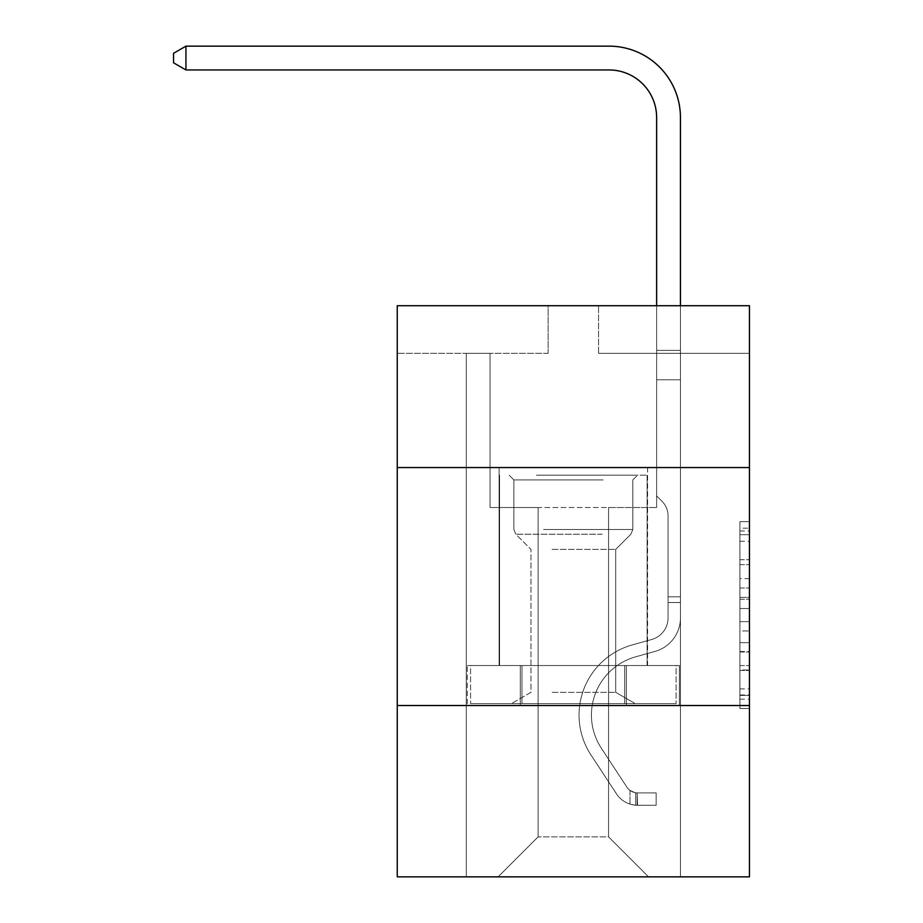 <?xml version="1.0" encoding="UTF-8"?>
<svg xmlns="http://www.w3.org/2000/svg" width="923" height="923" viewBox="0 0 923 923"><rect width="100%" height="100%" fill="white"/><g stroke="black" fill="none" stroke-linecap="round" stroke-linejoin="round"><path stroke-width="0.69" stroke-dasharray="4.62 3.46" d="M739.923 578.652L739.923 608.545L749.441 608.545L749.441 699.173L749.441 530.99L749.441 608.545L739.923 608.545L739.923 528.187L739.923 708.518L739.923 521.657L739.923 695.434L749.441 695.434L739.923 695.434L749.441 695.434L739.923 695.434L739.923 665.541L739.923 708.518L749.441 708.518L749.441 521.657L749.441 694.973L749.441 621.629L739.923 621.629L749.441 621.629L749.441 665.541L749.441 534.729L739.923 534.729L749.441 534.729L749.441 708.518L749.441 530.99L749.441 708.518L739.923 708.518L739.923 521.657L749.441 521.657L749.441 530.99L749.441 521.657L749.441 530.99L749.441 521.657L749.441 528.187L749.441 521.657L739.923 521.657L739.923 534.729L749.441 534.729L739.923 534.729L739.923 578.652L749.441 578.652M647.588 467.546L647.588 665.529L499.101 665.529L647.588 665.529L499.101 665.529L647.588 665.529L647.588 467.546L499.101 467.546L499.101 665.529L499.101 467.546L647.588 467.546M749.441 467.546L397.248 467.546L397.248 305.721L749.441 305.721L598.565 305.721L749.441 305.721L749.441 467.546L397.248 467.546L749.441 467.546L749.441 876.85L397.248 876.85L397.248 705.518L749.441 705.518L397.248 705.518L397.248 467.546M749.441 597.331L749.441 587.986L749.441 597.331L739.923 597.331L739.923 559.73L739.923 670.444L739.923 642.65L749.441 642.65L739.923 642.65L739.923 708.518L749.441 708.518L739.923 708.518L749.441 708.518L739.923 708.518L739.923 521.657L749.441 521.657L739.923 521.657L749.441 521.657L739.923 521.657L739.923 597.331L749.441 597.331M749.441 353.324L749.441 305.721L749.441 353.324L598.565 353.324L749.441 353.324M608.569 507.523L608.569 836.873L648.546 876.85L680.436 876.85L680.436 353.324L656.634 353.324L680.436 353.324L656.634 353.324L680.436 353.324L656.634 353.324L680.436 353.324L656.634 353.324L680.436 353.324L656.634 353.324L680.436 353.324L656.634 353.324L680.436 353.324L656.634 353.324L680.436 353.324L656.634 353.324L680.436 353.324L656.634 353.324L680.436 353.324L656.634 353.324L680.436 353.324L656.634 353.324L680.436 353.324L656.634 353.324L680.436 353.324L656.634 353.324L680.436 353.324L656.634 353.324L680.436 353.324L680.436 876.85L680.436 353.324L680.436 876.85L680.436 353.324L680.436 876.85L680.436 353.324L680.436 876.85L680.436 353.324L680.436 876.85L680.436 353.324L680.436 876.85L680.436 353.324L680.436 876.85L680.436 353.324L680.436 876.85L680.436 353.324L680.436 876.85L680.436 353.324L680.436 876.85L680.436 353.324L680.436 876.85L680.436 353.324L680.436 876.85L680.436 353.324L680.436 876.85L680.436 353.324L680.436 876.85L498.143 876.85L648.546 876.85L608.569 836.873L648.546 876.85L608.569 836.873L648.546 876.85L608.569 836.873L648.546 876.85L608.569 836.873L648.546 876.85L608.569 836.873L648.546 876.85L608.569 836.873L648.546 876.85L608.569 836.873L648.546 876.85L608.569 836.873L648.546 876.85L608.569 836.873L648.546 876.85L608.569 836.873L648.546 876.85L608.569 836.873L648.546 876.85L608.569 836.873L648.546 876.85L608.569 836.873L648.546 876.85L608.569 836.873L538.121 836.873L538.121 507.523L538.121 836.873L538.121 507.523L538.121 836.873L498.143 876.85L538.121 836.873L498.143 876.85L538.121 836.873L538.121 507.523L608.569 507.523L608.569 836.873L648.546 876.85L608.569 836.873L608.569 507.523L608.569 836.873L608.569 507.523L608.569 836.873L608.569 507.523L608.569 836.873L608.569 507.523L608.569 836.873L608.569 507.523L608.569 836.873L608.569 507.523L608.569 836.873L608.569 507.523L608.569 836.873L608.569 507.523L608.569 836.873L608.569 507.523L608.569 836.873L608.569 507.523L608.569 836.873L608.569 507.523L608.569 836.873L608.569 507.523L608.569 836.873L608.569 507.523L608.569 836.873L608.569 507.523L490.055 507.523L490.055 353.324L466.265 353.324L466.265 876.85L498.143 876.85L466.265 876.85L498.143 876.85L466.265 876.85L498.143 876.85L466.265 876.85L498.143 876.85L466.265 876.85L498.143 876.85L466.265 876.85L498.143 876.85L466.265 876.85L498.143 876.85L466.265 876.85L498.143 876.85L466.265 876.85L498.143 876.85L466.265 876.85L498.143 876.85L466.265 876.85L498.143 876.85L466.265 876.85L498.143 876.85L466.265 876.85L498.143 876.85L466.265 876.85L498.143 876.85L466.265 876.85L466.265 353.324L466.265 876.85L466.265 353.324L466.265 876.85L466.265 353.324L466.265 876.85L466.265 353.324L466.265 876.85L466.265 353.324L466.265 876.85L466.265 353.324L466.265 876.85L466.265 353.324L466.265 876.85L466.265 353.324L466.265 876.85L466.265 353.324L466.265 876.85L466.265 353.324L466.265 876.85L466.265 353.324L466.265 876.85L466.265 353.324L466.265 876.85L466.265 353.324L466.265 876.85L466.265 353.324L490.055 353.324L466.265 353.324L490.055 353.324L466.265 353.324L490.055 353.324L466.265 353.324L490.055 353.324L466.265 353.324L490.055 353.324L466.265 353.324L490.055 353.324L466.265 353.324L490.055 353.324L466.265 353.324L490.055 353.324L466.265 353.324L490.055 353.324L466.265 353.324L490.055 353.324L466.265 353.324L490.055 353.324L466.265 353.324L490.055 353.324L466.265 353.324L490.055 353.324L466.265 353.324L490.055 353.324L490.055 507.523L490.055 353.324L490.055 507.523L490.055 353.324L490.055 507.523L490.055 353.324L490.055 507.523L490.055 353.324L490.055 507.523L490.055 353.324L490.055 507.523L490.055 353.324L490.055 507.523L490.055 353.324L490.055 507.523L490.055 353.324L490.055 507.523L490.055 353.324L490.055 507.523L490.055 353.324L490.055 507.523L490.055 353.324L490.055 507.523L490.055 353.324L490.055 507.523L490.055 353.324L490.055 507.523L538.121 507.523L490.055 507.523L538.121 507.523L490.055 507.523L538.121 507.523L490.055 507.523L538.121 507.523L490.055 507.523L538.121 507.523L490.055 507.523L538.121 507.523L490.055 507.523L538.121 507.523L490.055 507.523L538.121 507.523L490.055 507.523L538.121 507.523L490.055 507.523L538.121 507.523L490.055 507.523L538.121 507.523L490.055 507.523L538.121 507.523L490.055 507.523L538.121 507.523L490.055 507.523L538.121 507.523L538.121 836.873L498.143 876.85L538.121 836.873L538.121 507.523L538.121 836.873L498.143 876.85L538.121 836.873L538.121 507.523L538.121 836.873L498.143 876.85L538.121 836.873L538.121 507.523L538.121 836.873L498.143 876.85L538.121 836.873L538.121 507.523L538.121 836.873L498.143 876.85L538.121 836.873L538.121 507.523L538.121 836.873L498.143 876.85L538.121 836.873L538.121 507.523L538.121 836.873L498.143 876.85L538.121 836.873L538.121 507.523L538.121 836.873L498.143 876.85L538.121 836.873L538.121 507.523L538.121 836.873L498.143 876.85L538.121 836.873L538.121 507.523L538.121 836.873L498.143 876.85L538.121 836.873L538.121 507.523L538.121 836.873L498.143 876.85L538.121 836.873L538.121 507.523L538.121 836.873L498.143 876.85L538.121 836.873L538.121 507.523L538.121 836.873L498.143 876.85L538.121 836.873L608.569 836.873L608.569 507.523L656.634 507.523L608.569 507.523M548.124 353.324L397.248 353.324L548.124 353.324L548.124 305.721L397.248 305.721L548.124 305.721L548.124 353.324M397.248 353.324L397.248 305.721L397.248 353.324M598.565 353.324L598.565 305.721L598.565 353.324M656.634 353.324L656.634 507.523L656.634 353.324M520.307 705.518L679.409 705.518L467.28 705.518L520.307 705.518L520.307 665.529L467.28 665.529L679.409 665.529L520.307 665.529L520.307 705.518L520.307 665.529L626.382 665.529L626.382 705.518L679.409 705.518L626.382 705.518L626.382 665.529L679.409 665.529L679.409 705.518L679.409 665.529L467.28 665.529L467.28 705.518L467.28 665.529L520.307 665.529L520.307 705.518M397.248 705.518L749.441 705.518M739.923 608.545L749.441 608.545L739.923 608.545M739.923 528.187L739.923 521.657L739.923 528.187L749.441 528.187L739.923 528.187M739.923 669.971L739.923 630.963L739.923 669.971L749.441 669.971L739.923 669.971M739.923 630.963L739.923 621.629L749.441 621.629L739.923 621.629L739.923 630.963L749.441 630.963L739.923 630.963M739.923 559.73L739.923 534.729L739.923 559.73L749.441 559.73L739.923 559.73M739.923 521.657L749.441 521.657L739.923 521.657L739.923 530.99L739.923 521.657L749.441 521.657M739.923 708.518L749.441 708.518L739.923 708.518L739.923 699.173L739.923 708.518M626.382 665.529L626.382 705.518L626.382 665.529M609.042 46.15A71.394 71.394 0 0 1 680.436 117.544A71.394 71.394 0 0 0 609.042 46.15A71.394 71.394 0 0 1 680.436 117.544A71.394 71.394 0 0 0 609.042 46.15A71.394 71.394 0 0 1 680.436 117.544A71.394 71.394 0 0 0 609.042 46.15A71.394 71.394 0 0 1 680.436 117.544A71.394 71.394 0 0 0 609.042 46.15A71.394 71.394 0 0 1 680.436 117.544A71.394 71.394 0 0 0 609.042 46.15A71.394 71.394 0 0 1 680.436 117.544A71.394 71.394 0 0 0 609.042 46.15A71.394 71.394 0 0 1 680.436 117.544A71.394 71.394 0 0 0 609.042 46.15L185.938 46.15L173.559 53.292L185.938 46.15L173.559 53.292L185.938 46.15L609.042 46.15A71.394 71.394 0 0 1 680.436 117.544L680.436 350.336L656.634 350.336L656.634 117.544L656.634 495.905L661.999 501.27A20.687 20.687 0 0 1 668.056 515.899L668.056 617.949L668.056 515.899A20.687 20.687 0 0 0 661.999 501.27L656.634 495.905L656.634 350.336L656.634 495.905L661.999 501.27A20.687 20.687 0 0 1 668.056 515.899L668.056 617.949L668.056 515.899A20.687 20.687 0 0 0 661.999 501.27L656.634 495.905L656.634 350.336L656.634 495.905L661.999 501.27A20.687 20.687 0 0 1 668.056 515.899L668.056 617.949L668.056 515.899A20.687 20.687 0 0 0 661.999 501.27L656.634 495.905L656.634 350.336L656.634 495.905L661.999 501.27A20.687 20.687 0 0 1 668.056 515.899L668.056 617.949L668.056 515.899A20.687 20.687 0 0 0 661.999 501.27L656.634 495.905L656.634 350.336L656.634 495.905L661.999 501.27A20.687 20.687 0 0 1 668.056 515.899L668.056 617.949A22.371 22.371 0 0 1 651.696 639.501A22.371 22.371 0 0 0 668.056 617.949A22.371 22.371 0 0 1 651.696 639.501A22.371 22.371 0 0 0 668.056 617.949L668.056 515.899A20.687 20.687 0 0 0 661.999 501.27L656.634 495.905L656.634 350.336L656.634 495.905L661.999 501.27L656.634 495.905L656.634 350.336L656.634 495.905L656.634 350.336L656.634 379.78L680.436 379.78L680.436 617.949A34.739 34.739 0 0 1 655.018 651.419A34.739 34.739 0 0 0 680.436 617.949A34.739 34.739 0 0 1 655.018 651.419A34.739 34.739 0 0 0 680.436 617.949L680.436 596.812L668.056 596.812L680.436 596.812L680.436 617.949A34.739 34.739 0 0 1 655.018 651.419A34.739 34.739 0 0 0 680.436 617.949L680.436 596.812L680.436 617.949A34.739 34.739 0 0 1 655.018 651.419A34.739 34.739 0 0 0 680.436 617.949A34.739 34.739 0 0 1 655.018 651.419A34.739 34.739 0 0 0 680.436 617.949L680.436 596.812L668.056 596.812L680.436 596.812L680.436 617.949A34.739 34.739 0 0 1 655.018 651.419A34.739 34.739 0 0 0 680.436 617.949L680.436 596.812L668.056 596.812L680.436 596.812L668.056 596.812L680.436 596.812L668.056 596.812L680.436 596.812L668.056 596.812L668.056 617.949A22.371 22.371 0 0 1 651.696 639.501A22.371 22.371 0 0 0 668.056 617.949L668.056 596.812L668.056 617.949A22.371 22.371 0 0 1 651.696 639.501A22.371 22.371 0 0 0 668.056 617.949A22.371 22.371 0 0 1 651.696 639.501A22.371 22.371 0 0 0 668.056 617.949L668.056 596.812L668.056 617.949A22.371 22.371 0 0 1 651.696 639.501A22.371 22.371 0 0 0 668.056 617.949L668.056 596.812L668.056 617.949A22.371 22.371 0 0 1 651.696 639.501A22.371 22.371 0 0 0 668.056 617.949A22.371 22.371 0 0 1 651.696 639.501A22.371 22.371 0 0 0 668.056 617.949L668.056 596.812L668.056 617.949A22.371 22.371 0 0 1 651.696 639.501A22.371 22.371 0 0 0 668.056 617.949L668.056 596.812L668.056 617.949A22.371 22.371 0 0 1 651.696 639.501A22.371 22.371 0 0 0 668.056 617.949A22.371 22.371 0 0 1 651.696 639.501A22.371 22.371 0 0 0 668.056 617.949L668.056 596.812L668.056 617.949A22.371 22.371 0 0 1 651.696 639.501A22.371 22.371 0 0 0 668.056 617.949L668.056 596.812L668.056 617.949A22.371 22.371 0 0 1 651.696 639.501A22.371 22.371 0 0 0 668.056 617.949A22.371 22.371 0 0 1 651.696 639.501A22.371 22.371 0 0 0 668.056 617.949L668.056 596.812L668.056 617.949A22.371 22.371 0 0 1 651.696 639.501L632.324 644.9L651.696 639.501A22.371 22.371 0 0 0 668.056 617.949A22.371 22.371 0 0 1 651.696 639.501L632.324 644.9L651.696 639.501A22.371 22.371 0 0 0 668.056 617.949A22.371 22.371 0 0 1 651.696 639.501L632.324 644.9L651.696 639.501A22.371 22.371 0 0 0 668.056 617.949L668.056 596.812L668.056 617.949A22.371 22.371 0 0 1 651.696 639.501L632.324 644.9L651.696 639.501A22.371 22.371 0 0 0 668.056 617.949A22.371 22.371 0 0 1 651.696 639.501L632.324 644.9L651.696 639.501A22.371 22.371 0 0 0 668.056 617.949A22.371 22.371 0 0 1 651.696 639.501L632.324 644.9L651.696 639.501A22.371 22.371 0 0 0 668.056 617.949L668.056 596.812L668.056 617.949A22.371 22.371 0 0 1 651.696 639.501L632.324 644.9L651.696 639.501A22.371 22.371 0 0 0 668.056 617.949A22.371 22.371 0 0 1 651.696 639.501L632.324 644.9L651.696 639.501A22.371 22.371 0 0 0 668.056 617.949A22.371 22.371 0 0 1 651.696 639.501L632.324 644.9L651.696 639.501A22.371 22.371 0 0 0 668.056 617.949L668.056 596.812L668.056 617.949A22.371 22.371 0 0 1 651.696 639.501L632.324 644.9A72.813 72.813 0 0 0 590.985 754.991A72.813 72.813 0 0 1 632.324 644.9L651.696 639.501L632.324 644.9A72.813 72.813 0 0 0 590.985 754.991A72.813 72.813 0 0 1 632.324 644.9A72.813 72.813 0 0 0 590.985 754.991A72.813 72.813 0 0 1 632.324 644.9L651.696 639.501L632.324 644.9A72.813 72.813 0 0 0 590.985 754.991A72.813 72.813 0 0 1 632.324 644.9L651.696 639.501A22.371 22.371 0 0 0 668.056 617.949A22.371 22.371 0 0 1 651.696 639.501L632.324 644.9A72.813 72.813 0 0 0 590.985 754.991A72.813 72.813 0 0 1 632.324 644.9A72.813 72.813 0 0 0 590.985 754.991A72.813 72.813 0 0 1 632.324 644.9L651.696 639.501L632.324 644.9A72.813 72.813 0 0 0 590.985 754.991A72.813 72.813 0 0 1 632.324 644.9L651.696 639.501L632.324 644.9A72.813 72.813 0 0 0 590.985 754.991A72.813 72.813 0 0 1 632.324 644.9A72.813 72.813 0 0 0 590.985 754.991A72.813 72.813 0 0 1 632.324 644.9L651.696 639.501A22.371 22.371 0 0 0 668.056 617.949A22.371 22.371 0 0 1 651.696 639.501L632.324 644.9A72.813 72.813 0 0 0 590.985 754.991A72.813 72.813 0 0 1 632.324 644.9L651.696 639.501L632.324 644.9A72.813 72.813 0 0 0 590.985 754.991A72.813 72.813 0 0 1 632.324 644.9A72.813 72.813 0 0 0 590.985 754.991A72.813 72.813 0 0 1 632.324 644.9L651.696 639.501L632.324 644.9A72.813 72.813 0 0 0 590.985 754.991A72.813 72.813 0 0 1 632.324 644.9L651.696 639.501A22.371 22.371 0 0 0 668.056 617.949L668.056 596.812L668.056 617.949A22.371 22.371 0 0 1 651.696 639.501L632.324 644.9A72.813 72.813 0 0 0 590.985 754.991A72.813 72.813 0 0 1 632.324 644.9A72.813 72.813 0 0 0 590.985 754.991L616.506 793.884L590.985 754.991A72.813 72.813 0 0 1 632.324 644.9A72.813 72.813 0 0 0 590.985 754.991L616.506 793.884L590.985 754.991A72.813 72.813 0 0 1 632.324 644.9L651.696 639.501L632.324 644.9A72.813 72.813 0 0 0 590.985 754.991L616.506 793.884L590.985 754.991A72.813 72.813 0 0 1 632.324 644.9A72.813 72.813 0 0 0 590.985 754.991L616.506 793.884L590.985 754.991A72.813 72.813 0 0 1 632.324 644.9A72.813 72.813 0 0 0 590.985 754.991L616.506 793.884L590.985 754.991A72.813 72.813 0 0 1 632.324 644.9L651.696 639.501L632.324 644.9A72.813 72.813 0 0 0 590.985 754.991L616.506 793.884L590.985 754.991A72.813 72.813 0 0 1 632.324 644.9A72.813 72.813 0 0 0 590.985 754.991L616.506 793.884L590.985 754.991A72.813 72.813 0 0 1 632.324 644.9A72.813 72.813 0 0 0 590.985 754.991L616.506 793.884L590.985 754.991A72.813 72.813 0 0 1 632.324 644.9L651.696 639.501A22.371 22.371 0 0 0 668.056 617.949A22.371 22.371 0 0 1 651.696 639.501L632.324 644.9A72.813 72.813 0 0 0 590.985 754.991L616.506 793.884A25.221 25.221 0 0 0 629.982 804.095C637.32 805.652 637.32 805.652 629.982 804.095C637.32 805.652 637.32 805.652 629.982 804.095A25.221 25.221 0 0 1 616.506 793.884L590.985 754.991A72.813 72.813 0 0 1 632.324 644.9A72.813 72.813 0 0 0 590.985 754.991L616.506 793.884A25.221 25.221 0 0 0 637.124 805.26A25.221 25.221 0 0 1 616.506 793.884A25.221 25.221 0 0 0 629.982 804.095C637.32 805.652 637.32 805.652 629.982 804.095C637.32 805.652 637.32 805.652 629.982 804.095A25.221 25.221 0 0 1 616.506 793.884L590.985 754.991L616.506 793.884A25.221 25.221 0 0 0 637.124 805.26A25.221 25.221 0 0 1 616.506 793.884A25.221 25.221 0 0 0 629.982 804.095C637.32 805.652 637.32 805.652 629.982 804.095C637.32 805.652 637.32 805.652 629.982 804.095A25.221 25.221 0 0 1 616.506 793.884L590.985 754.991L616.506 793.884A25.221 25.221 0 0 0 637.124 805.26A25.221 25.221 0 0 1 616.506 793.884A25.221 25.221 0 0 0 629.982 804.095C637.32 805.652 637.32 805.652 629.982 804.095C637.32 805.652 637.32 805.652 629.982 804.095A25.221 25.221 0 0 1 616.506 793.884L590.985 754.991A72.813 72.813 0 0 1 632.324 644.9A72.813 72.813 0 0 0 590.985 754.991L616.506 793.884A25.221 25.221 0 0 0 637.124 805.26A25.221 25.221 0 0 1 616.506 793.884A25.221 25.221 0 0 0 629.982 804.095C637.32 805.652 637.32 805.652 629.982 804.095C637.32 805.652 637.32 805.652 629.982 804.095A25.221 25.221 0 0 1 616.506 793.884L590.985 754.991L616.506 793.884A25.221 25.221 0 0 0 637.124 805.26A25.221 25.221 0 0 1 616.506 793.884A25.221 25.221 0 0 0 629.982 804.095C637.32 805.652 637.32 805.652 629.982 804.095C637.32 805.652 637.32 805.652 629.982 804.095A25.221 25.221 0 0 1 616.506 793.884L590.985 754.991L616.506 793.884A25.221 25.221 0 0 0 637.124 805.26A25.221 25.221 0 0 1 616.506 793.884A25.221 25.221 0 0 0 629.982 804.095C637.32 805.652 637.32 805.652 629.982 804.095C637.32 805.652 637.32 805.652 629.982 804.095A25.221 25.221 0 0 1 616.506 793.884L590.985 754.991A72.813 72.813 0 0 1 632.324 644.9L651.696 639.501L632.324 644.9A72.813 72.813 0 0 0 590.985 754.991L616.506 793.884A25.221 25.221 0 0 0 637.124 805.26A25.221 25.221 0 0 1 616.506 793.884A25.221 25.221 0 0 0 629.982 804.095C637.32 805.652 637.32 805.652 629.982 804.095C637.32 805.652 637.32 805.652 629.982 804.095A25.221 25.221 0 0 1 616.506 793.884L590.985 754.991L616.506 793.884A25.221 25.221 0 0 0 637.124 805.26A25.221 25.221 0 0 1 616.506 793.884A25.221 25.221 0 0 0 629.982 804.095C637.32 805.652 637.32 805.652 629.982 804.095C637.32 805.652 637.32 805.652 629.982 804.095A25.221 25.221 0 0 1 616.506 793.884L590.985 754.991L616.506 793.884A25.221 25.221 0 0 0 637.124 805.26A25.221 25.221 0 0 1 616.506 793.884A25.221 25.221 0 0 0 629.982 804.095C637.32 805.652 637.32 805.652 629.982 804.095C637.32 805.652 637.32 805.652 629.982 804.095A25.221 25.221 0 0 1 616.506 793.884L590.985 754.991A72.813 72.813 0 0 1 632.324 644.9A72.813 72.813 0 0 0 590.985 754.991L616.506 793.884A25.221 25.221 0 0 0 637.124 805.26A25.221 25.221 0 0 1 616.506 793.884A25.221 25.221 0 0 0 629.982 804.095C637.32 805.652 637.32 805.652 629.982 804.095C637.32 805.652 637.32 805.652 629.982 804.095A25.221 25.221 0 0 1 616.506 793.884L590.985 754.991L616.506 793.884A25.221 25.221 0 0 0 637.124 805.26A25.221 25.221 0 0 1 616.506 793.884A25.221 25.221 0 0 0 629.982 804.095C637.32 805.652 637.32 805.652 629.982 804.095C637.32 805.652 637.32 805.652 629.982 804.095A25.221 25.221 0 0 1 616.506 793.884L590.985 754.991L616.506 793.884A25.221 25.221 0 0 0 637.124 805.26A25.221 25.221 0 0 1 616.506 793.884A25.221 25.221 0 0 0 629.982 804.095C637.32 805.652 637.32 805.652 629.982 804.095C637.32 805.652 637.32 805.652 629.982 804.095A25.221 25.221 0 0 1 616.506 793.884L590.985 754.991A72.813 72.813 0 0 1 632.324 644.9A72.813 72.813 0 0 0 590.985 754.991L616.506 793.884A25.221 25.221 0 0 0 637.124 805.26A25.221 25.221 0 0 1 616.506 793.884A25.221 25.221 0 0 0 629.982 804.095C637.32 805.652 637.32 805.652 629.982 804.095C637.32 805.652 637.32 805.652 629.982 804.095A25.221 25.221 0 0 1 616.506 793.884L590.985 754.991L616.506 793.884A25.221 25.221 0 0 0 637.124 805.26L656.161 805.271L637.124 805.26A25.221 25.221 0 0 1 616.506 793.884L590.985 754.991A72.813 72.813 0 0 1 632.324 644.9L651.696 639.501A22.371 22.371 0 0 0 668.056 617.949L668.056 596.812L668.056 602.523L668.056 596.812L680.436 596.812L680.436 617.949A34.739 34.739 0 0 1 655.018 651.419A34.739 34.739 0 0 0 680.436 617.949A34.739 34.739 0 0 1 655.018 651.419A34.739 34.739 0 0 0 680.436 617.949L680.436 602.523L680.436 617.949A34.739 34.739 0 0 1 655.018 651.419A34.739 34.739 0 0 0 680.436 617.949A34.739 34.739 0 0 1 655.018 651.419A34.739 34.739 0 0 0 680.436 617.949A34.739 34.739 0 0 1 655.018 651.419A34.739 34.739 0 0 0 680.436 617.949A34.739 34.739 0 0 1 655.018 651.419A34.739 34.739 0 0 0 680.436 617.949A34.739 34.739 0 0 1 655.018 651.419A34.739 34.739 0 0 0 680.436 617.949A34.739 34.739 0 0 1 655.018 651.419A34.739 34.739 0 0 0 680.436 617.949A34.739 34.739 0 0 1 655.018 651.419L635.647 656.818L655.018 651.419A34.739 34.739 0 0 0 680.436 617.949A34.739 34.739 0 0 1 655.018 651.419L635.647 656.818L655.018 651.419A34.739 34.739 0 0 0 680.436 617.949A34.739 34.739 0 0 1 655.018 651.419L635.647 656.818L655.018 651.419A34.739 34.739 0 0 0 680.436 617.949A34.739 34.739 0 0 1 655.018 651.419L635.647 656.818L655.018 651.419A34.739 34.739 0 0 0 680.436 617.949A34.739 34.739 0 0 1 655.018 651.419L635.647 656.818L655.018 651.419A34.739 34.739 0 0 0 680.436 617.949A34.739 34.739 0 0 1 655.018 651.419L635.647 656.818L655.018 651.419A34.739 34.739 0 0 0 680.436 617.949A34.739 34.739 0 0 1 655.018 651.419L635.647 656.818A60.445 60.445 0 0 0 601.335 748.195A60.445 60.445 0 0 1 635.647 656.818A60.445 60.445 0 0 0 601.335 748.195A60.445 60.445 0 0 1 635.647 656.818L655.018 651.419L635.647 656.818A60.445 60.445 0 0 0 601.335 748.195A60.445 60.445 0 0 1 635.647 656.818L655.018 651.419L635.647 656.818A60.445 60.445 0 0 0 601.335 748.195A60.445 60.445 0 0 1 635.647 656.818A60.445 60.445 0 0 0 601.335 748.195A60.445 60.445 0 0 1 635.647 656.818L655.018 651.419L635.647 656.818A60.445 60.445 0 0 0 601.335 748.195A60.445 60.445 0 0 1 635.647 656.818L655.018 651.419L635.647 656.818A60.445 60.445 0 0 0 601.335 748.195A60.445 60.445 0 0 1 635.647 656.818A60.445 60.445 0 0 0 601.335 748.195A60.445 60.445 0 0 1 635.647 656.818L655.018 651.419L635.647 656.818A60.445 60.445 0 0 0 601.335 748.195A60.445 60.445 0 0 1 635.647 656.818L655.018 651.419L635.647 656.818A60.445 60.445 0 0 0 601.335 748.195A60.445 60.445 0 0 1 635.647 656.818A60.445 60.445 0 0 0 601.335 748.195A60.445 60.445 0 0 1 635.647 656.818L655.018 651.419L635.647 656.818A60.445 60.445 0 0 0 601.335 748.195A60.445 60.445 0 0 1 635.647 656.818L655.018 651.419L635.647 656.818A60.445 60.445 0 0 0 601.335 748.195A60.445 60.445 0 0 1 635.647 656.818A60.445 60.445 0 0 0 601.335 748.195A60.445 60.445 0 0 1 635.647 656.818L655.018 651.419L635.647 656.818A60.445 60.445 0 0 0 601.335 748.195L626.855 787.088L601.335 748.195A60.445 60.445 0 0 1 635.647 656.818A60.445 60.445 0 0 0 601.335 748.195L626.855 787.088L601.335 748.195A60.445 60.445 0 0 1 635.647 656.818A60.445 60.445 0 0 0 601.335 748.195L626.855 787.088L601.335 748.195A60.445 60.445 0 0 1 635.647 656.818L655.018 651.419L635.647 656.818A60.445 60.445 0 0 0 601.335 748.195L626.855 787.088L601.335 748.195A60.445 60.445 0 0 1 635.647 656.818A60.445 60.445 0 0 0 601.335 748.195L626.855 787.088L601.335 748.195A60.445 60.445 0 0 1 635.647 656.818A60.445 60.445 0 0 0 601.335 748.195L626.855 787.088L601.335 748.195A60.445 60.445 0 0 1 635.647 656.818L655.018 651.419L635.647 656.818A60.445 60.445 0 0 0 601.335 748.195L626.855 787.088L601.335 748.195A60.445 60.445 0 0 1 635.647 656.818A60.445 60.445 0 0 0 601.335 748.195L626.855 787.088L601.335 748.195A60.445 60.445 0 0 1 635.647 656.818A60.445 60.445 0 0 0 601.335 748.195L626.855 787.088A12.853 12.853 0 0 0 629.982 790.4C637.193 793.711 637.193 793.711 629.982 790.4C637.193 793.711 637.193 793.711 629.982 790.4A12.853 12.853 0 0 1 626.855 787.088L601.335 748.195A60.445 60.445 0 0 1 635.647 656.818A60.445 60.445 0 0 0 601.335 748.195L626.855 787.088A12.853 12.853 0 0 0 637.124 792.892A12.853 12.853 0 0 1 626.855 787.088A12.853 12.853 0 0 0 629.982 790.4C637.193 793.711 637.193 793.711 629.982 790.4C637.193 793.711 637.193 793.711 629.982 790.4A12.853 12.853 0 0 1 626.855 787.088L601.335 748.195L626.855 787.088A12.853 12.853 0 0 0 637.124 792.892A12.853 12.853 0 0 1 626.855 787.088A12.853 12.853 0 0 0 629.982 790.4C637.193 793.711 637.193 793.711 629.982 790.4C637.193 793.711 637.193 793.711 629.982 790.4A12.853 12.853 0 0 1 626.855 787.088L601.335 748.195L626.855 787.088A12.853 12.853 0 0 0 637.124 792.892A12.853 12.853 0 0 1 626.855 787.088A12.853 12.853 0 0 0 629.982 790.4C637.193 793.711 637.193 793.711 629.982 790.4C637.193 793.711 637.193 793.711 629.982 790.4A12.853 12.853 0 0 1 626.855 787.088L601.335 748.195A60.445 60.445 0 0 1 635.647 656.818A60.445 60.445 0 0 0 601.335 748.195L626.855 787.088A12.853 12.853 0 0 0 637.124 792.892A12.853 12.853 0 0 1 626.855 787.088A12.853 12.853 0 0 0 629.982 790.4C637.193 793.711 637.193 793.711 629.982 790.4C637.193 793.711 637.193 793.711 629.982 790.4A12.853 12.853 0 0 1 626.855 787.088L601.335 748.195L626.855 787.088A12.853 12.853 0 0 0 637.124 792.892A12.853 12.853 0 0 1 626.855 787.088A12.853 12.853 0 0 0 629.982 790.4C637.193 793.711 637.193 793.711 629.982 790.4C637.193 793.711 637.193 793.711 629.982 790.4A12.853 12.853 0 0 1 626.855 787.088L601.335 748.195L626.855 787.088A12.853 12.853 0 0 0 637.124 792.892A12.853 12.853 0 0 1 626.855 787.088A12.853 12.853 0 0 0 629.982 790.4C637.193 793.711 637.193 793.711 629.982 790.4C637.193 793.711 637.193 793.711 629.982 790.4A12.853 12.853 0 0 1 626.855 787.088L601.335 748.195A60.445 60.445 0 0 1 635.647 656.818A60.445 60.445 0 0 0 601.335 748.195L626.855 787.088A12.853 12.853 0 0 0 637.124 792.892A12.853 12.853 0 0 1 626.855 787.088A12.853 12.853 0 0 0 629.982 790.4C637.193 793.711 637.193 793.711 629.982 790.4C637.193 793.711 637.193 793.711 629.982 790.4A12.853 12.853 0 0 1 626.855 787.088L601.335 748.195L626.855 787.088A12.853 12.853 0 0 0 637.124 792.892A12.853 12.853 0 0 1 626.855 787.088A12.853 12.853 0 0 0 629.982 790.4C637.193 793.711 637.193 793.711 629.982 790.4C637.193 793.711 637.193 793.711 629.982 790.4A12.853 12.853 0 0 1 626.855 787.088L601.335 748.195L626.855 787.088A12.853 12.853 0 0 0 637.124 792.892A12.853 12.853 0 0 1 626.855 787.088A12.853 12.853 0 0 0 629.982 790.4C637.193 793.711 637.193 793.711 629.982 790.4C637.193 793.711 637.193 793.711 629.982 790.4A12.853 12.853 0 0 1 626.855 787.088L601.335 748.195A60.445 60.445 0 0 1 635.647 656.818A60.445 60.445 0 0 0 601.335 748.195L626.855 787.088A12.853 12.853 0 0 0 637.124 792.892A12.853 12.853 0 0 1 626.855 787.088A12.853 12.853 0 0 0 629.982 790.4C637.193 793.711 637.193 793.711 629.982 790.4C637.193 793.711 637.193 793.711 629.982 790.4A12.853 12.853 0 0 1 626.855 787.088L601.335 748.195L626.855 787.088A12.853 12.853 0 0 0 637.124 792.892A12.853 12.853 0 0 1 626.855 787.088A12.853 12.853 0 0 0 629.982 790.4C637.193 793.711 637.193 793.711 629.982 790.4C637.193 793.711 637.193 793.711 629.982 790.4A12.853 12.853 0 0 1 626.855 787.088L601.335 748.195L626.855 787.088A12.853 12.853 0 0 0 637.124 792.892A12.853 12.853 0 0 1 626.855 787.088A12.853 12.853 0 0 0 629.982 790.4C637.193 793.711 637.193 793.711 629.982 790.4C637.193 793.711 637.193 793.711 629.982 790.4A12.853 12.853 0 0 1 626.855 787.088L601.335 748.195A60.445 60.445 0 0 1 635.647 656.818A60.445 60.445 0 0 0 601.335 748.195L626.855 787.088A12.853 12.853 0 0 0 637.124 792.892A12.853 12.853 0 0 1 626.855 787.088A12.853 12.853 0 0 0 629.982 790.4A12.853 12.853 0 0 1 626.855 787.088L601.335 748.195L626.855 787.088A12.853 12.853 0 0 0 637.124 792.892L656.161 792.892L656.161 805.271L656.161 792.892L637.124 792.892L637.597 805.271L656.161 805.271L637.124 805.26L637.124 792.892L656.161 792.892L656.161 805.271L656.161 792.892L637.124 792.892L637.597 805.271L656.161 805.271L637.124 805.26L637.124 792.892L656.161 792.892L656.161 805.271L656.161 792.892L637.124 792.892L637.597 805.271L656.161 805.271L637.124 805.26L637.124 792.892L656.161 792.892L656.161 805.271L656.161 792.892L637.124 792.892L637.597 805.271L656.161 805.271L637.124 805.26L637.124 792.892L656.161 792.892L656.161 805.271L656.161 792.892L637.124 792.892L637.597 805.271L656.161 805.271L637.124 805.26L637.124 792.892L656.161 792.892L656.161 805.271L656.161 792.892L637.124 792.892L637.597 805.271L656.161 805.271L637.124 805.26L637.124 792.892L656.161 792.892L656.161 805.271L656.161 792.892L637.124 792.892L637.597 805.271L656.161 805.271L637.124 805.26L637.124 792.892L656.161 792.892L656.161 805.271L656.161 792.892L637.124 792.892L637.597 805.271L656.161 805.271L637.124 805.26L637.124 792.892L656.161 792.892L656.161 805.271L656.161 792.892L637.124 792.892L637.597 805.271L656.161 805.271L637.124 805.26L637.124 792.892L656.161 792.892L656.161 805.271L656.161 792.892L637.124 792.892L637.597 805.271L656.161 805.271L637.124 805.26L637.124 792.892L656.161 792.892L656.161 805.271L656.161 792.892L637.124 792.892L637.597 805.271L656.161 805.271L637.124 805.26L637.124 792.892L656.161 792.892L656.161 805.271L656.161 792.892L637.124 792.892L637.597 805.271L656.161 805.271L637.124 805.26L637.124 792.892L656.161 792.892L656.161 805.271L656.161 792.892L637.124 792.892L637.597 805.271L656.161 805.271L637.124 805.26L637.124 792.892L656.161 792.892L637.124 792.892L637.124 805.26L637.124 792.892A12.853 12.853 0 0 1 626.855 787.088L601.335 748.195A60.445 60.445 0 0 1 635.647 656.818L655.018 651.419A34.739 34.739 0 0 0 680.436 617.949L680.436 350.336L680.436 379.78L680.436 350.336L656.634 350.336L656.634 117.544A47.592 47.592 0 0 0 609.042 69.952L185.938 69.952L185.938 46.15L609.042 46.15A71.394 71.394 0 0 1 680.436 117.544L680.436 379.78L680.436 350.336L656.634 350.336L656.634 379.78L680.436 379.78L680.436 350.336L680.436 379.78L680.436 350.336L656.634 350.336L656.634 117.544A47.592 47.592 0 0 0 609.042 69.952L185.938 69.952L173.559 62.81L173.559 53.292L173.559 62.81L185.938 69.952L185.938 46.15L185.938 69.952L173.559 62.81L173.559 53.292L185.938 46.15L173.559 53.292L173.559 62.81L185.938 69.952L185.938 46.15L609.042 46.15A71.394 71.394 0 0 1 680.436 117.544L680.436 379.78L680.436 350.336L656.634 350.336L680.436 350.336L680.436 379.78L680.436 350.336L656.634 350.336L656.634 117.544A47.592 47.592 0 0 0 609.042 69.952L185.938 69.952L173.559 62.81L173.559 53.292L185.938 46.15L185.938 69.952L185.938 46.15L173.559 53.292L173.559 62.81L185.938 69.952L173.559 62.81L173.559 53.292L185.938 46.15L609.042 46.15A71.394 71.394 0 0 1 680.436 117.544L680.436 379.78L680.436 350.336L656.634 350.336L656.634 495.905L661.999 501.27A20.687 20.687 0 0 1 668.056 515.899A20.687 20.687 0 0 0 661.999 501.27L656.634 495.905L656.634 379.78L680.436 379.78L680.436 350.336L680.436 379.78L680.436 350.336L656.634 350.336L656.634 117.544A47.592 47.592 0 0 0 609.042 69.952L185.938 69.952L185.938 46.15L185.938 69.952L173.559 62.81L185.938 69.952L185.938 46.15L173.559 53.292L173.559 62.81L173.559 53.292L185.938 46.15L609.042 46.15A71.394 71.394 0 0 1 680.436 117.544L680.436 379.78L680.436 350.336L656.634 350.336L680.436 350.336L680.436 379.78L680.436 350.336L656.634 350.336L656.634 117.544A47.592 47.592 0 0 0 609.042 69.952L185.938 69.952L173.559 62.81L185.938 69.952L185.938 46.15L185.938 69.952L173.559 62.81L173.559 53.292L173.559 62.81L185.938 69.952L185.938 46.15L173.559 53.292L185.938 46.15L609.042 46.15A71.394 71.394 0 0 1 680.436 117.544L680.436 379.78L680.436 350.336L656.634 350.336L656.634 379.78L656.634 117.544A47.592 47.592 0 0 0 609.042 69.952L185.938 69.952L173.559 62.81L173.559 53.292L173.559 62.81L185.938 69.952L185.938 46.15L185.938 69.952L173.559 62.81L173.559 53.292L185.938 46.15L173.559 53.292L173.559 62.81L185.938 69.952L185.938 46.15L609.042 46.15A71.394 71.394 0 0 1 680.436 117.544L680.436 379.78L680.436 350.336L656.634 350.336L680.436 350.336L680.436 617.949A34.739 34.739 0 0 1 655.018 651.419A34.739 34.739 0 0 0 680.436 617.949L680.436 379.78L656.634 379.78L656.634 495.905L661.999 501.27A20.687 20.687 0 0 1 668.056 515.899A20.687 20.687 0 0 0 661.999 501.27L656.634 495.905L656.634 379.78L680.436 379.78L680.436 617.949A34.739 34.739 0 0 1 655.018 651.419A34.739 34.739 0 0 0 680.436 617.949L680.436 379.78L656.634 379.78L656.634 117.544A47.592 47.592 0 0 0 609.042 69.952L185.938 69.952L173.559 62.81L173.559 53.292L185.938 46.15L185.938 69.952L185.938 46.15L173.559 53.292L173.559 62.81L185.938 69.952L173.559 62.81L173.559 53.292L185.938 46.15L609.042 46.15A71.394 71.394 0 0 1 680.436 117.544L680.436 350.336L656.634 350.336L656.634 495.905L661.999 501.27A20.687 20.687 0 0 1 668.056 515.899A20.687 20.687 0 0 0 661.999 501.27L656.634 495.905L656.634 379.78L680.436 379.78L680.436 617.949A34.739 34.739 0 0 1 655.018 651.419A34.739 34.739 0 0 0 680.436 617.949L680.436 379.78L656.634 379.78L656.634 117.544A47.592 47.592 0 0 0 609.042 69.952L185.938 69.952L185.938 46.15L185.938 69.952L173.559 62.81L185.938 69.952L185.938 46.15L173.559 53.292L173.559 62.81L173.559 53.292L185.938 46.15L609.042 46.15A71.394 71.394 0 0 1 680.436 117.544L680.436 379.78L656.634 379.78L656.634 495.905L661.999 501.27A20.687 20.687 0 0 1 668.056 515.899A20.687 20.687 0 0 0 661.999 501.27L656.634 495.905L656.634 350.336L680.436 350.336L656.634 350.336L656.634 117.544A47.592 47.592 0 0 0 609.042 69.952L185.938 69.952L173.559 62.81L185.938 69.952L185.938 46.15L185.938 69.952L609.042 69.952L185.938 69.952L609.042 69.952L185.938 69.952L609.042 69.952L185.938 69.952L609.042 69.952L185.938 69.952L609.042 69.952L185.938 69.952L185.938 46.15L173.559 53.292L173.559 62.81L173.559 53.292L185.938 46.15L609.042 46.15A71.394 71.394 0 0 1 680.436 117.544L680.436 617.949A34.739 34.739 0 0 1 655.018 651.419L635.647 656.818L655.018 651.419A34.739 34.739 0 0 0 680.436 617.949L680.436 379.78L656.634 379.78L656.634 495.905L661.999 501.27A20.687 20.687 0 0 1 668.056 515.899A20.687 20.687 0 0 0 661.999 501.27L656.634 495.905L656.634 379.78L680.436 379.78L680.436 617.949A34.739 34.739 0 0 1 655.018 651.419A34.739 34.739 0 0 0 680.436 617.949L680.436 379.78L656.634 379.78L656.634 350.336L656.634 495.905L661.999 501.27A20.687 20.687 0 0 1 668.056 515.899A20.687 20.687 0 0 0 661.999 501.27L656.634 495.905L656.634 379.78L680.436 379.78L680.436 617.949A34.739 34.739 0 0 1 655.018 651.419A34.739 34.739 0 0 0 680.436 617.949L680.436 379.78L656.634 379.78L656.634 117.544A47.592 47.592 0 0 0 609.042 69.952L185.938 69.952L185.938 46.15L173.559 53.292L173.559 62.81L185.938 69.952L609.042 69.952L185.938 69.952L185.938 46.15L609.042 46.15A71.394 71.394 0 0 1 680.436 117.544L680.436 350.336L656.634 350.336L680.436 350.336L680.436 117.544L680.436 350.336L656.634 350.336L656.634 117.544A47.592 47.592 0 0 0 609.042 69.952L185.938 69.952L609.042 69.952L185.938 69.952L185.938 46.15L173.559 53.292L185.938 46.15L609.042 46.15A71.394 71.394 0 0 1 680.436 117.544L680.436 350.336L680.436 117.544L680.436 350.336L656.634 350.336L656.634 495.905L661.999 501.27A20.687 20.687 0 0 1 668.056 515.899A20.687 20.687 0 0 0 661.999 501.27L656.634 495.905L656.634 379.78L680.436 379.78L680.436 617.949A34.739 34.739 0 0 1 655.018 651.419L635.647 656.818L655.018 651.419A34.739 34.739 0 0 0 680.436 617.949L680.436 379.78L656.634 379.78L656.634 117.544A47.592 47.592 0 0 0 609.042 69.952L185.938 69.952L185.938 46.15L173.559 53.292L173.559 62.81L173.559 53.292L185.938 46.15L609.042 46.15A71.394 71.394 0 0 1 680.436 117.544L680.436 350.336L656.634 350.336L656.634 117.544A47.592 47.592 0 0 0 609.042 69.952L185.938 69.952L173.559 62.81L185.938 69.952M541.224 475.16L637.597 475.16L541.224 475.16M603.088 479.914L513.857 479.914L603.088 479.914M542.412 703.614L635.22 703.614L542.412 703.614M552.162 692.342L615.699 692.342L552.162 692.342M552.162 549.404L615.699 549.404L552.162 549.404M536.459 475.16L647.115 475.16L536.459 475.16M536.459 665.529L647.115 665.529L536.459 665.529M521.957 665.529L676.109 665.529L470.58 665.529L521.957 665.529L521.957 703.614L676.109 703.614L470.58 703.614L676.109 703.614L470.58 703.614L521.957 703.614L521.957 665.529L624.733 665.529L624.733 703.614L624.733 665.529L676.109 665.529L676.109 703.614L676.109 665.529L470.58 665.529L470.58 703.614L470.58 665.529L521.957 665.529L521.957 703.614L521.957 665.529M624.733 665.529L624.733 703.614L624.733 665.529M680.436 617.949L680.436 379.78L656.634 379.78L680.436 379.78L680.436 617.949L680.436 379.78L656.634 379.78L680.436 379.78L680.436 617.949L680.436 379.78L656.634 379.78L680.436 379.78L680.436 617.949L680.436 379.78L656.634 379.78L680.436 379.78L680.436 617.949L680.436 379.78L656.634 379.78L680.436 379.78L680.436 617.949L680.436 379.78L656.634 379.78L680.436 379.78L680.436 617.949M656.634 117.544L656.634 350.336L656.634 117.544L656.634 350.336L680.436 350.336L680.436 117.544L680.436 350.336L680.436 117.544L680.436 350.336L656.634 350.336L656.634 117.544L656.634 350.336L656.634 117.544L656.634 350.336L680.436 350.336L680.436 117.544L680.436 350.336L680.436 117.544L680.436 350.336L680.436 117.544L680.436 350.336L656.634 350.336L656.634 117.544A47.592 47.592 0 0 0 609.042 69.952M668.056 617.949L668.056 515.899A20.687 20.687 0 0 0 661.999 501.27A20.687 20.687 0 0 1 668.056 515.899A20.687 20.687 0 0 0 661.999 501.27A20.687 20.687 0 0 1 668.056 515.899L668.056 617.949M668.056 596.812L680.436 596.812L680.436 602.523L680.436 596.812L668.056 596.812M173.559 53.292L173.559 62.81L173.559 53.292M656.634 495.905L661.999 501.27L656.634 495.905M680.436 305.721L680.436 350.336L656.634 350.336L656.634 305.721M629.982 790.4C637.193 793.711 637.193 793.711 629.982 790.4C637.193 793.711 637.193 793.711 629.982 790.4L629.982 804.095L629.982 790.4M656.161 805.271L656.161 792.892L656.161 805.271M739.923 665.541L749.441 665.541L739.923 665.541M739.923 651.523L749.441 651.523M739.923 564.634L749.441 564.634L739.923 564.634M739.923 530.99L749.441 530.99M739.923 699.173L749.441 699.173M739.923 688.893L749.441 688.893M739.923 541.27L749.441 541.27M739.923 599.2L749.441 599.2L739.923 599.2M739.923 651.996L749.441 651.996L739.923 651.996M739.923 670.444L749.441 670.444L739.923 670.444M739.923 587.986L749.441 587.986L739.923 587.986M668.056 602.523L680.436 602.523L668.056 602.523M543.601 529.514L632.832 529.514L543.601 529.514M602.119 534.221L515.807 534.221L602.119 534.221M739.923 694.973L749.441 694.973M739.923 695.434L749.441 695.434M739.923 534.729L749.441 534.729M635.693 792.753L635.693 805.202L635.693 792.753M632.832 479.914L637.597 475.16L632.832 479.914L632.832 529.514L630.882 534.221L615.699 549.404L615.699 692.342L635.22 703.614L615.699 692.342L615.699 549.404L630.882 534.221L632.832 529.514L632.832 479.914M499.574 475.16L499.574 665.529L499.574 475.16M647.115 475.16L647.115 665.529L647.115 475.16M513.857 529.514L513.857 479.914L509.092 475.16L513.857 479.914L513.857 529.514L515.807 534.221L530.99 549.404L530.99 692.342L511.469 703.614L530.99 692.342L530.99 549.404L515.807 534.221L513.857 529.514"/><path stroke-width="1.38" d="M397.248 467.546L749.441 467.546L749.441 305.721L397.248 305.721L397.248 876.85L749.441 876.85L749.441 705.518L397.248 705.518M749.441 705.518L749.441 467.546M656.634 305.721L656.634 117.544A47.592 47.592 0 0 0 609.042 69.952L185.938 69.952L173.559 62.81L173.559 53.292L185.938 46.15L609.042 46.15A71.394 71.394 0 0 1 680.436 117.544L680.436 305.721M656.634 117.544A47.592 47.592 0 0 0 609.042 69.952A47.592 47.592 0 0 1 656.634 117.544A47.592 47.592 0 0 0 609.042 69.952A47.592 47.592 0 0 1 656.634 117.544A47.592 47.592 0 0 0 609.042 69.952A47.592 47.592 0 0 1 656.634 117.544A47.592 47.592 0 0 0 609.042 69.952A47.592 47.592 0 0 1 656.634 117.544A47.592 47.592 0 0 0 609.042 69.952A47.592 47.592 0 0 1 656.634 117.544A47.592 47.592 0 0 0 609.042 69.952A47.592 47.592 0 0 1 656.634 117.544A47.592 47.592 0 0 0 609.042 69.952M185.938 69.952L185.938 46.15L609.042 46.15"/></g></svg>
